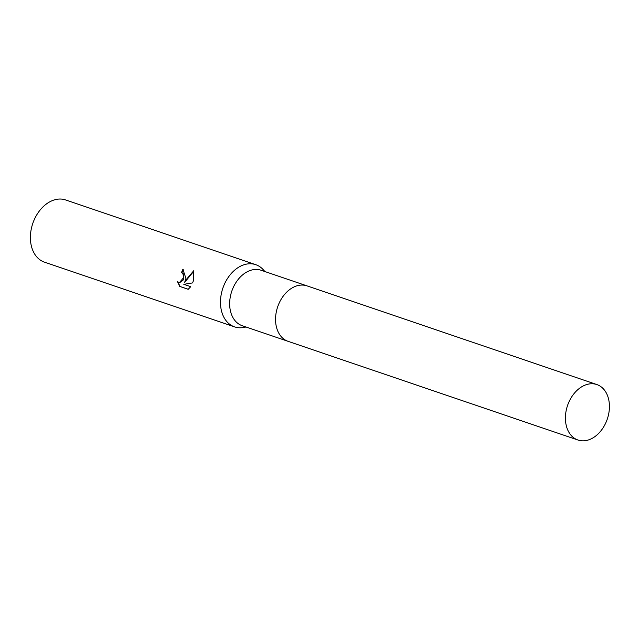 <?xml version="1.0" encoding="UTF-8"?>
<svg xmlns="http://www.w3.org/2000/svg" width="640" height="640" viewBox="0 0 640 640"><rect width="100%" height="100%" fill="white"/><g stroke="black" fill="none" stroke-linecap="round" stroke-linejoin="round"><path stroke-width="0.96" d="M306.616 285.744L261.104 270.256A29.296 21 108.8 0 0 231.088 293.464A29.296 21 108.8 0 0 242.224 325.712L287.728 341.208M264.928 271.552L263.264 269.712A32.856 23.552 108.8 0 0 255.744 264.672A32.856 23.552 108.8 0 0 222.08 290.696A32.856 23.552 108.8 0 0 234.568 326.872A32.856 23.552 108.8 0 0 243.608 327.464L246.048 327.016M185.944 278.392L184.68 282.344L186.968 278.744L193.792 270.664L193.32 280.904L192.656 282.904L183.816 284.328L190.744 286.688L188.192 289.312L179.64 286.4L177.528 281.632L179.272 282.784L183.648 277.616L182.896 273.6L181.52 272.544A32.856 23.552 -71.2 0 1 182.88 269.32L185.944 278.392M255.744 264.672L65.664 199.952A32.856 23.552 108.8 0 0 32 225.984A32.856 23.552 108.8 0 0 44.488 262.16L234.568 326.872M183.248 269.464A32.304 23.16 108.8 0 0 181.912 272.632L183.288 273.688L183.536 279.768L179.464 282.816M178.016 282.136L180.04 286.488L188.24 289.28M180.04 286.488L179.64 286.4M193.912 271.04L184.68 282.344M595.232 384.112A29.296 21 108.8 0 0 567.176 406.64A29.296 21 108.8 0 0 577.976 440.024A29.296 21 108.8 0 0 579.6 440.48A29.296 21 108.8 0 0 607.664 417.944A29.296 21 108.8 0 0 596.856 384.56A29.296 21 108.8 0 0 595.232 384.112M596.856 384.56L307 285.872A29.304 21.008 108.8 0 0 305.376 285.416A29.304 21.008 108.8 0 0 277.312 307.96A29.304 21.008 108.8 0 0 288.112 341.344L577.976 440.024"/></g></svg>
